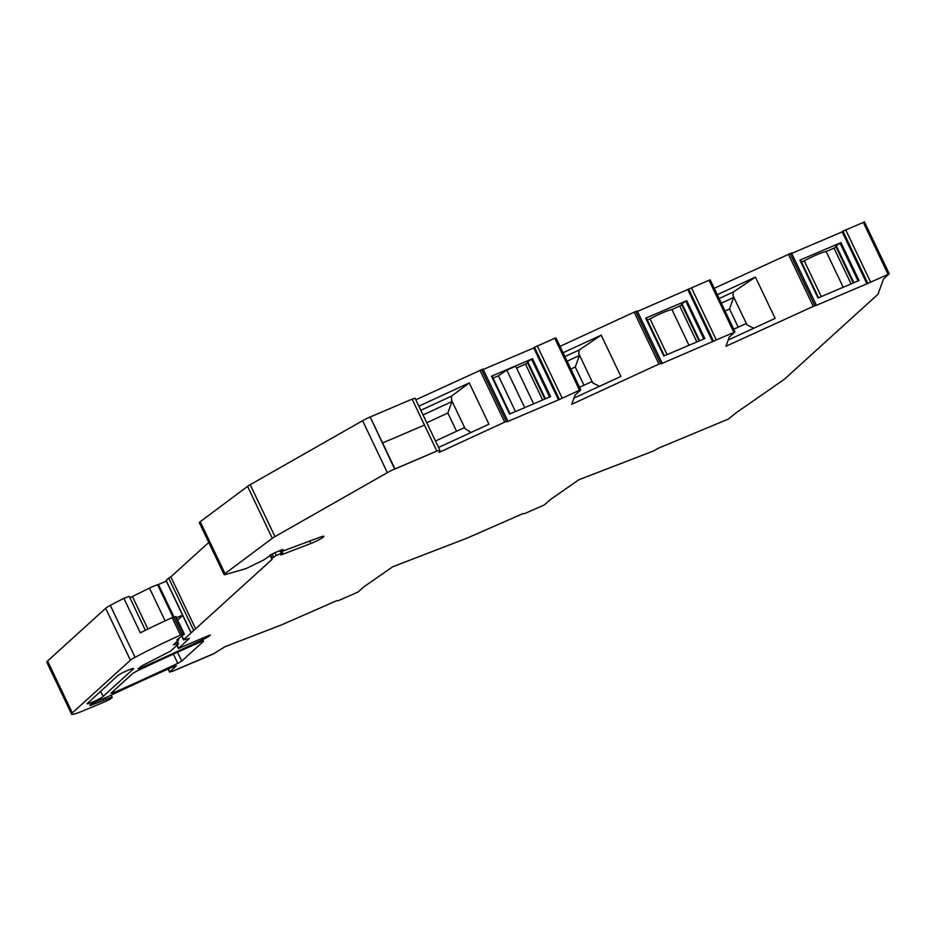 <?xml version="1.0" encoding="UTF-8"?>
<svg xmlns="http://www.w3.org/2000/svg" width="936" height="936" viewBox="0 0 936 936"><rect width="100%" height="100%" fill="white"/><g stroke="black" fill="none" stroke-linecap="round" stroke-linejoin="round"><path stroke-width="1.4" d="M523.025 513.595L524.569 513.618L544.319 504.949L549.947 499.847L578.928 479.712L653.433 451L658.523 448.157L728.302 419.094L736.047 412.858L784.251 379.361L877.956 294.302L883.537 278.986L889.118 273.909L866.947 283.795L842.178 231.871L842.95 231.169L867.719 283.093M336.855 600.631L281.139 625.061L225.061 646.659L213.303 653.971L172.645 671.299L169.837 671.884L176.377 665.812L172.914 666.9A332.198 37.405 -25.5 0 0 112.636 694.442A332.198 37.405 -25.5 0 0 108.751 696.279L96.396 701.579A5.698 0.643 -25.5 0 0 89.716 705.428A5.698 0.643 -25.5 0 0 92.091 704.866L105.862 699.52A7.114 0.807 -25.5 0 1 112.18 697.39A7.114 0.807 -25.5 0 1 105.639 701.392A7.114 0.807 -25.5 0 1 103.416 702.374L82.485 711.091A18.977 2.141 -25.5 0 1 71.569 714.133L46.8 662.208A18.977 2.141 -25.5 0 1 47.56 661.015L105.651 608.295A9.489 1.065 -25.5 0 1 110.296 605.381A90.172 10.156 -25.5 0 1 123.88 598.35L129.226 596.384L145.396 630.291M280.133 550.426L280.683 551.596L282.953 549.455L274.201 552.954L266.269 558.184A9.489 1.065 -25.5 0 1 263.308 560.149L246.051 568.597L225.869 574.447A9.489 1.065 -25.5 0 1 224.113 574.622L199.345 522.697A9.489 1.065 -25.5 0 1 200.234 521.691L247.549 486.369A9.489 1.065 -25.5 0 1 250.204 484.684L362.583 420.72A9.489 1.065 -25.5 0 1 370.176 416.988L394.688 469.147L436.866 451.047L439.861 450.169L439.078 452.404L504.703 422.136L507.803 421.013L506.938 421.855L558.5 399.883L579.559 390.23L580.683 389.996L575.055 395.109L571.697 404.317L658.932 364.081L634.175 312.156L559.997 346.367M224.113 574.622A9.489 1.065 -25.5 0 1 224.991 573.616L272.317 538.294A9.489 1.065 -25.5 0 1 274.973 536.609L387.352 472.645A9.489 1.065 -25.5 0 1 394.945 468.913L436.866 451.047L412.097 399.122L415.093 398.315M415.83 399.777L483.046 369.088L507.803 421.013M558.5 399.883L533.731 347.958L483.233 369.486M533.731 347.958L534.503 347.256L559.272 399.181M579.559 390.23L554.791 338.305L534.503 347.256M554.791 338.305L555.914 338.071M637.475 311.431L709.032 280.25L733.789 332.175L734.912 331.952L661.179 363.811L662.044 362.957L637.276 311.033L634.175 312.156M709.032 280.25L710.143 280.016M866.947 283.795L815.385 305.768L816.25 304.914L791.482 252.989L714.238 288.311M791.68 253.399L842.178 231.871M889.118 273.909L888.007 274.143L863.238 222.218L864.361 221.984L842.95 231.169M172.903 671.065L213.56 653.737L172.903 671.065M522.885 513.653L467.31 538.024L392.757 566.748L363.776 586.884L358.149 591.985L338.399 600.655L336.714 600.69M816.157 305.066L725.938 346.273L729.284 337.054L734.912 331.952M661.951 363.11L658.932 364.081M281.666 551.526L320.276 537.124A9.442 1.065 -25.5 0 1 323.903 536.316A9.442 1.065 -25.5 0 1 323.517 536.913A9.442 1.065 -25.5 0 1 310.869 543.5L281.771 554.662L280.765 554.872L281.771 554.662L281.432 553.936M280.765 554.872L282.321 553.293L281.198 553.363L276.319 555.446L272.329 558.078L271.943 559.494L269.861 555.13M282.321 553.293L281.198 553.363L279.852 550.543M181.958 635.965L183.69 639.604L271.943 559.494M174.646 643.699L175.044 644.53L178.624 643.804L170.504 651.175L142.787 665.344L138.142 668.702L141.628 667.602A332.198 37.405 -25.5 0 0 205.183 638.469L209.161 636.188L210.307 635.064L208.201 635.731L178.402 648.508L189.364 638.422L183.491 639.908L181.701 636.129M175.044 644.53L173.359 644.869L178.519 640.189L176.764 640.013L178.519 640.189M123.88 598.35L140.33 632.83A90.172 10.156 -25.5 0 1 145.454 630.267A90.172 10.156 -25.5 0 1 172.154 617.655L176.038 616.684L184.369 634.128L176.764 640.013M173.675 617.081L182.005 634.526L183.561 634.152L175.243 616.695M182.005 634.526L180.472 635.111L172.154 617.655M71.569 714.133A18.977 2.141 -25.5 0 1 72.329 712.939L130.42 660.219A9.489 1.065 -25.5 0 1 135.065 657.318A90.172 10.156 -25.5 0 1 141.418 653.971A90.172 10.156 -25.5 0 1 153.773 647.712A90.172 10.156 -25.5 0 1 180.472 635.111M203.592 641.242L181.748 661.062L177.781 663.343A332.198 37.405 -25.5 0 1 114.227 692.488L110.928 693.272L132.877 673.347L136.878 671.065A332.198 37.405 -25.5 0 1 200.316 642.014L203.428 640.903M87.223 703.603L117.526 675.862C120.194 673.206 136.703 666.163 133.076 669.228L133.438 668.667M132.772 668.596L133.076 669.228L103.135 696.407L100.643 691.189M87.586 703.041C83.947 706.107 100.456 699.075 103.135 696.407M105.862 699.52L105.078 697.882M178.624 643.804L177.384 641.218M418.872 406.165L469.24 382.929L488.931 424.207L438.563 447.443M479.934 370.211L504.703 422.136M532.537 358.71L491.494 376.202L492.09 376.038L491.494 376.202L509.558 414.086L550.602 396.595L532.537 358.71L527.752 361.741L545.431 398.795M563.051 352.755L601.193 335.158L579.197 349.994L564.876 356.593M573.967 398.081L620.884 376.436L601.193 335.158M712.741 341.839L687.972 289.903M686.767 300.667L704.843 338.54L663.799 356.031L645.723 318.158L686.767 300.667L681.993 303.685L699.66 340.751M728.208 340.025L775.125 318.392L755.434 277.103L717.28 294.7M788.358 254.124L813.127 306.049M840.984 242.623L859.049 280.507L818.005 297.999L799.941 260.114L840.984 242.623L836.199 245.653L853.878 282.707M272.329 558.078L270.691 554.65M195.612 628.781L170.843 576.857L208.763 542.435M193.459 629.951L168.691 578.027L166.175 580.495M170.843 576.857L168.691 578.027M182.731 615.467L177.653 620.077M420.837 410.296L451.573 396.115L469.24 382.929M470.995 432.49L465.098 428.606L451.538 400.163L451.573 396.115M533.625 403.825L515.701 366.257L506.785 370.059L498.443 375.781L493.061 378.074M527.658 363.086L516.555 368.059M544.81 399.064L527.237 362.209L527.752 361.741M599.496 386.299L592.769 382.964L591.88 381.584L579.524 387.293M567.087 361.226L579.442 355.516L575.266 366.994L583.97 385.234M575.266 366.994L570.82 369.053M579.442 355.516L578.752 353.586L579.197 349.994M578.752 353.586L592.769 382.964M645.723 318.158L646.331 317.983L664.361 355.797L646.331 317.983M667.087 354.627L650.029 318.86L647.303 320.03M650.029 318.86C659.353 313.911 666.654 310.799 671.919 309.535L688.978 345.302M681.899 305.042L671.919 309.535M699.052 341.008L681.478 304.153L681.993 303.685M753.737 328.255L747.01 324.909L746.121 323.54L733.754 329.238M725.061 310.998L729.507 308.938L738.212 327.179M721.317 303.17L733.684 297.461L729.507 308.938M719.117 298.549L733.438 291.938L732.993 295.542L733.684 297.461M755.434 277.103L733.438 291.938M732.993 295.542L747.01 324.909M799.941 260.114L800.537 259.939L818.567 297.753L800.537 259.939M821.293 296.595L804.235 260.828L801.508 261.986M804.235 260.828C813.559 255.879 820.86 252.767 826.137 251.491L833.999 248.134L851.07 283.9M836.105 246.999L833.999 248.134M853.258 282.964L835.684 246.121L836.199 245.653M423.049 414.917L451.901 401.614L451.538 400.163M465.098 428.606L464.467 427.612L435.486 440.985M426.781 422.744L447.853 413.022L452.029 401.544M456.557 431.262L447.853 413.022M498.443 375.781L515.502 411.559M506.785 370.059L524.698 407.628M525.552 364.233L542.623 400M679.793 306.177L696.852 341.944M843.196 287.258L826.137 251.491M394.945 468.913L436.866 451.047L424.488 425.084L382.567 442.95L370.176 416.988L412.097 399.122L424.488 425.084L382.567 442.95L394.945 468.913M182.59 615.174L176.553 617.748M129.87 597.753L149.479 588.112A9.629 1.088 -25.5 0 1 157.622 584.801L166.351 581.127M169.837 671.884L168.41 668.889M92.091 704.866L91.646 703.93M103.732 700.42L102.948 698.782M72.329 712.939L47.56 661.015M130.42 660.219L105.651 608.295M135.065 657.318L110.296 605.381M175.804 644.202L175.289 643.114M177.547 643.64L176.693 641.85M141.628 667.602L141.008 666.292M205.183 638.469L204.633 637.311M209.161 636.188L208.822 635.462M178.589 648.203L177.138 645.161M224.991 573.616L200.234 521.691M272.317 538.294L247.549 486.369M274.973 536.609L250.204 484.684M387.352 472.645L362.583 420.72M506.306 421.446L481.549 369.521M537.194 345.805L561.963 397.73M635.778 311.466L660.547 363.39M688.744 289.212L713.513 341.137M691.435 287.75L716.204 339.674M789.984 253.434L814.753 305.358M845.641 229.718L870.41 281.642M181.748 661.062L177.536 652.228M114.227 692.488L113.49 690.943M177.781 663.343L173.382 654.124M310.869 543.5L309.711 541.066M274.973 552.614L276.319 555.446M272.189 553.878L273.628 556.897M190.886 632.291L166.117 580.355M549.607 397.016L531.578 359.202M510.12 413.841L492.09 376.038L510.132 413.841M703.849 338.961L685.819 301.158M858.055 280.929L840.025 243.114M173.956 617.011L158.441 584.497M173.101 617.269L157.622 584.801M165.11 620.86L149.479 588.112M132.362 596.431L147.923 629.05M169.65 672.177L168.141 669.018M112.18 697.39L111.115 695.167M178.402 648.508L176.904 645.372M439.861 450.169L415.093 398.245M580.753 389.879L555.984 337.954M734.994 331.824L710.225 279.899M864.431 221.867L889.2 273.792M279.958 550.497L280.566 551.772M281.97 551.409L282.695 552.93M190.804 632.408L166.035 580.484M178.156 638.738L178.706 639.896"/></g></svg>
